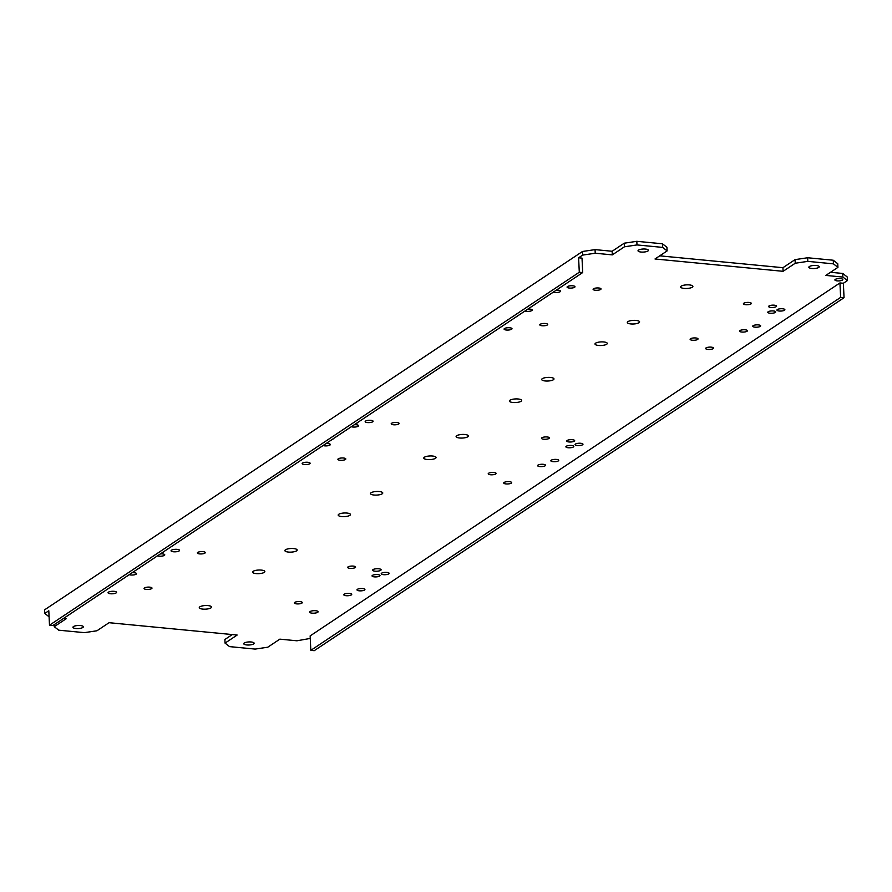 <?xml version="1.0" encoding="UTF-8"?>
<svg xmlns="http://www.w3.org/2000/svg" width="892" height="892" viewBox="0 0 892 892"><rect width="100%" height="100%" fill="white"/><g stroke="black" fill="none" stroke-linecap="round" stroke-linejoin="round"><path stroke-width="1.34" d="M54.144 624.701L54.245 626.675L58.738 630.187L84.361 632.651L96.938 630.778L109.058 622.705L237.16 635.037L225.052 643.11L224.884 639.497L232.277 634.569M830.53 272.283L842.728 273.454L847.233 276.966L847.4 280.579L842.895 277.066L825.814 275.416L837.934 267.355L833.429 263.842L807.806 261.367L795.229 263.24L783.109 271.313L655.007 258.981L667.116 250.908L662.622 247.396L636.999 244.932L624.422 246.805L612.302 254.878L595.22 253.228L582.643 255.101L578.607 257.788L582.019 258.111L582.699 272.562L52.907 625.526L49.495 625.203L579.287 272.238L582.699 272.562M659.723 255.837L782.942 267.7L795.062 259.628L807.639 257.755L833.262 260.23L837.755 263.742L837.934 267.355M49.093 616.818L44.767 613.44L44.6 609.827L582.476 251.488L595.053 249.615L612.135 251.265L624.244 243.193L636.821 241.319L662.444 243.784L666.948 247.296L667.116 250.908M225.052 643.11L229.556 646.622L255.179 649.086L267.756 647.213L279.865 639.151L296.947 640.791L310.271 638.427M847.4 280.579L843.364 283.266L839.941 282.942L840.632 297.382L844.044 297.716L314.24 650.681L310.829 650.346L840.632 297.382M310.829 650.346L310.148 635.907L839.941 282.942M54.245 626.675L66.354 618.602L63.689 618.346M44.767 613.44L48.804 610.752L49.495 625.203M261.345 570.088A6.144 1.806 -2.7 0 1 264.857 571.549A6.144 1.806 -2.7 0 1 256.093 573.589A6.144 1.806 -2.7 0 1 252.581 572.129A6.144 1.806 -2.7 0 1 261.345 570.088M208.037 605.601A6.144 1.806 -2.7 0 1 211.56 607.062A6.144 1.806 -2.7 0 1 202.785 609.102A6.144 1.806 -2.7 0 1 199.273 607.642A6.144 1.806 -2.7 0 1 208.037 605.601M177.118 549.361A4.259 1.249 -2.7 0 1 179.56 550.375A4.259 1.249 -2.7 0 1 173.483 551.78A4.259 1.249 -2.7 0 1 171.052 550.777A4.259 1.249 -2.7 0 1 177.118 549.361M114.131 591.329A4.259 1.249 -2.7 0 1 116.562 592.344A4.259 1.249 -2.7 0 1 110.496 593.749A4.259 1.249 -2.7 0 1 108.055 592.745A4.259 1.249 -2.7 0 1 114.131 591.329M378.676 568.762A4.259 1.249 -2.7 0 1 381.107 569.765A4.259 1.249 -2.7 0 1 375.041 571.181A4.259 1.249 -2.7 0 1 372.611 570.166A4.259 1.249 -2.7 0 1 378.676 568.762M315.679 610.73A4.259 1.249 -2.7 0 1 318.121 611.734A4.259 1.249 -2.7 0 1 312.044 613.15A4.259 1.249 -2.7 0 1 309.613 612.135A4.259 1.249 -2.7 0 1 315.679 610.73M203.03 551.635A3.969 1.171 -2.7 0 1 205.294 552.583A3.969 1.171 -2.7 0 1 199.63 553.899A3.969 1.171 -2.7 0 1 197.366 552.951A3.969 1.171 -2.7 0 1 203.03 551.635M149.722 587.148A3.969 1.171 -2.7 0 1 151.997 588.096A3.969 1.171 -2.7 0 1 146.333 589.411A3.969 1.171 -2.7 0 1 144.058 588.464A3.969 1.171 -2.7 0 1 149.722 587.148M353.332 566.108A3.969 1.171 -2.7 0 1 355.607 567.044A3.969 1.171 -2.7 0 1 349.943 568.36A3.969 1.171 -2.7 0 1 347.679 567.423A3.969 1.171 -2.7 0 1 353.332 566.108M300.035 601.621A3.969 1.171 -2.7 0 1 302.31 602.557A3.969 1.171 -2.7 0 1 296.646 603.873A3.969 1.171 -2.7 0 1 294.371 602.936A3.969 1.171 -2.7 0 1 300.035 601.621M132.183 572.709A3.969 1.171 -2.7 0 1 134.224 572.731A3.969 1.171 -2.7 0 1 136.498 573.668A3.969 1.171 -2.7 0 1 130.834 574.983A3.969 1.171 -2.7 0 1 129.262 574.66M160.448 553.876A3.969 1.171 -2.7 0 1 162.5 553.899A3.969 1.171 -2.7 0 1 164.764 554.835A3.969 1.171 -2.7 0 1 159.099 556.162A3.969 1.171 -2.7 0 1 157.527 555.827M139.442 567.87A3.969 1.171 -2.7 0 1 138.149 568.739M163.671 551.735A3.969 1.171 -2.7 0 1 162.377 552.594M349.452 593.436A3.969 1.171 -2.7 0 1 351.716 594.384A3.969 1.171 -2.7 0 1 346.051 595.7A3.969 1.171 -2.7 0 1 343.788 594.763A3.969 1.171 -2.7 0 1 349.452 593.436M377.717 574.604A3.969 1.171 -2.7 0 1 379.992 575.552A3.969 1.171 -2.7 0 1 374.328 576.868A3.969 1.171 -2.7 0 1 372.053 575.931A3.969 1.171 -2.7 0 1 377.717 574.604M362.654 588.553A3.969 1.171 -2.7 0 1 364.917 589.501A3.969 1.171 -2.7 0 1 359.253 590.816A3.969 1.171 -2.7 0 1 356.99 589.868A3.969 1.171 -2.7 0 1 362.654 588.553M386.883 572.408A3.969 1.171 -2.7 0 1 389.146 573.355A3.969 1.171 -2.7 0 1 383.482 574.671A3.969 1.171 -2.7 0 1 381.218 573.723A3.969 1.171 -2.7 0 1 386.883 572.408M293.646 548.569A6.144 1.806 -2.7 0 1 297.159 550.029A6.144 1.806 -2.7 0 1 288.395 552.07A6.144 1.806 -2.7 0 1 284.882 550.609A6.144 1.806 -2.7 0 1 293.646 548.569M80.358 625.548A5.196 1.528 -2.7 0 1 83.335 626.786A5.196 1.528 -2.7 0 1 75.909 628.514A5.196 1.528 -2.7 0 1 72.943 627.277A5.196 1.528 -2.7 0 1 80.358 625.548M251.165 641.984A5.196 1.528 -2.7 0 1 254.142 643.221A5.196 1.528 -2.7 0 1 246.727 644.949A5.196 1.528 -2.7 0 1 243.75 643.712A5.196 1.528 -2.7 0 1 251.165 641.984M645.451 249.069A5.196 1.528 -2.7 0 1 648.417 250.306A5.196 1.528 -2.7 0 1 641.002 252.035A5.196 1.528 -2.7 0 1 638.025 250.797A5.196 1.528 -2.7 0 1 645.451 249.069M745.177 329.795A3.969 1.171 -2.7 0 1 747.451 330.731A3.969 1.171 -2.7 0 1 741.787 332.047A3.969 1.171 -2.7 0 1 739.524 331.11A3.969 1.171 -2.7 0 1 745.177 329.795M773.453 310.962A3.969 1.171 -2.7 0 1 775.717 311.899A3.969 1.171 -2.7 0 1 770.052 313.226A3.969 1.171 -2.7 0 1 767.789 312.278A3.969 1.171 -2.7 0 1 773.453 310.962M758.378 324.9A3.969 1.171 -2.7 0 1 760.653 325.848A3.969 1.171 -2.7 0 1 754.989 327.163A3.969 1.171 -2.7 0 1 752.714 326.227A3.969 1.171 -2.7 0 1 758.378 324.9M782.607 308.766A3.969 1.171 -2.7 0 1 784.882 309.702A3.969 1.171 -2.7 0 1 779.218 311.018A3.969 1.171 -2.7 0 1 776.943 310.082A3.969 1.171 -2.7 0 1 782.607 308.766M636.074 320.429A6.144 1.806 -2.7 0 1 639.597 321.889A6.144 1.806 -2.7 0 1 630.822 323.93A6.144 1.806 -2.7 0 1 627.31 322.469A6.144 1.806 -2.7 0 1 636.074 320.429M689.382 284.916A6.144 1.806 -2.7 0 1 692.894 286.377A6.144 1.806 -2.7 0 1 684.131 288.417A6.144 1.806 -2.7 0 1 680.618 286.956A6.144 1.806 -2.7 0 1 689.382 284.916M598.755 287.993A3.969 1.171 -2.7 0 1 601.03 288.93A3.969 1.171 -2.7 0 1 595.365 290.246A3.969 1.171 -2.7 0 1 593.091 289.309A3.969 1.171 -2.7 0 1 598.755 287.993M545.458 323.506A3.969 1.171 -2.7 0 1 547.721 324.443A3.969 1.171 -2.7 0 1 542.068 325.758A3.969 1.171 -2.7 0 1 539.794 324.822A3.969 1.171 -2.7 0 1 545.458 323.506M749.068 302.455A3.969 1.171 -2.7 0 1 751.343 303.403A3.969 1.171 -2.7 0 1 745.679 304.718A3.969 1.171 -2.7 0 1 743.404 303.771A3.969 1.171 -2.7 0 1 749.068 302.455M695.771 337.968A3.969 1.171 -2.7 0 1 698.035 338.915A3.969 1.171 -2.7 0 1 692.382 340.231A3.969 1.171 -2.7 0 1 690.107 339.283A3.969 1.171 -2.7 0 1 695.771 337.968M774.289 305.187A3.969 1.171 -2.7 0 1 776.564 306.134A3.969 1.171 -2.7 0 1 770.9 307.45A3.969 1.171 -2.7 0 1 768.625 306.513A3.969 1.171 -2.7 0 1 774.289 305.187M711.292 347.155A3.969 1.171 -2.7 0 1 713.567 348.103A3.969 1.171 -2.7 0 1 707.902 349.419A3.969 1.171 -2.7 0 1 705.628 348.482A3.969 1.171 -2.7 0 1 711.292 347.155M816.258 265.515A5.196 1.528 -2.7 0 1 819.235 266.741A5.196 1.528 -2.7 0 1 811.809 268.47A5.196 1.528 -2.7 0 1 808.843 267.232A5.196 1.528 -2.7 0 1 816.258 265.515M840.554 278.627A3.969 1.171 -2.7 0 1 842.828 279.564A3.969 1.171 -2.7 0 1 837.164 280.88A3.969 1.171 -2.7 0 1 834.89 279.943A3.969 1.171 -2.7 0 1 840.554 278.627M527.919 309.056A3.969 1.171 -2.7 0 1 529.96 309.078A3.969 1.171 -2.7 0 1 532.234 310.026A3.969 1.171 -2.7 0 1 526.57 311.341A3.969 1.171 -2.7 0 1 524.987 311.007M556.184 290.223A3.969 1.171 -2.7 0 1 558.225 290.246A3.969 1.171 -2.7 0 1 560.499 291.193A3.969 1.171 -2.7 0 1 554.835 292.509A3.969 1.171 -2.7 0 1 553.263 292.175M535.178 304.228A3.969 1.171 -2.7 0 1 533.884 305.086M559.407 288.083A3.969 1.171 -2.7 0 1 558.113 288.941M572.731 285.797A3.969 1.171 -2.7 0 1 575.006 286.733A3.969 1.171 -2.7 0 1 569.341 288.049A3.969 1.171 -2.7 0 1 567.067 287.113A3.969 1.171 -2.7 0 1 572.731 285.797M509.733 327.765A3.969 1.171 -2.7 0 1 512.008 328.702A3.969 1.171 -2.7 0 1 506.344 330.018A3.969 1.171 -2.7 0 1 504.08 329.081A3.969 1.171 -2.7 0 1 509.733 327.765M354.28 424.748A3.969 1.171 -2.7 0 1 356.321 424.759A3.969 1.171 -2.7 0 1 358.595 425.707A3.969 1.171 -2.7 0 1 352.931 427.023A3.969 1.171 -2.7 0 1 351.348 426.699M571.549 445.476A3.969 1.171 -2.7 0 1 573.812 446.413A3.969 1.171 -2.7 0 1 568.148 447.739A3.969 1.171 -2.7 0 1 565.885 446.792A3.969 1.171 -2.7 0 1 571.549 445.476M464.866 434.504A6.144 1.806 -2.7 0 1 468.378 435.954A6.144 1.806 -2.7 0 1 459.614 437.994A6.144 1.806 -2.7 0 1 456.102 436.534A6.144 1.806 -2.7 0 1 464.866 434.504M357.502 422.596A3.969 1.171 -2.7 0 1 356.209 423.466M580.703 443.279A3.969 1.171 -2.7 0 1 582.978 444.216A3.969 1.171 -2.7 0 1 577.314 445.543A3.969 1.171 -2.7 0 1 575.039 444.595A3.969 1.171 -2.7 0 1 580.703 443.279M396.851 422.507A3.969 1.171 -2.7 0 1 399.125 423.444A3.969 1.171 -2.7 0 1 393.461 424.77A3.969 1.171 -2.7 0 1 391.187 423.823A3.969 1.171 -2.7 0 1 396.851 422.507M547.164 436.968A3.969 1.171 -2.7 0 1 549.439 437.916A3.969 1.171 -2.7 0 1 543.774 439.232A3.969 1.171 -2.7 0 1 541.5 438.284A3.969 1.171 -2.7 0 1 547.164 436.968M370.827 420.31A3.969 1.171 -2.7 0 1 373.101 421.247A3.969 1.171 -2.7 0 1 367.437 422.574A3.969 1.171 -2.7 0 1 365.163 421.626A3.969 1.171 -2.7 0 1 370.827 420.31M572.385 439.7A3.969 1.171 -2.7 0 1 574.66 440.648A3.969 1.171 -2.7 0 1 568.996 441.964A3.969 1.171 -2.7 0 1 566.721 441.027A3.969 1.171 -2.7 0 1 572.385 439.7M518.163 398.992A6.144 1.806 -2.7 0 1 521.675 400.452A6.144 1.806 -2.7 0 1 512.911 402.482A6.144 1.806 -2.7 0 1 509.399 401.032A6.144 1.806 -2.7 0 1 518.163 398.992M550.464 377.461A6.144 1.806 -2.7 0 1 553.988 378.922A6.144 1.806 -2.7 0 1 545.224 380.962A6.144 1.806 -2.7 0 1 541.7 379.501A6.144 1.806 -2.7 0 1 550.464 377.461M603.773 341.959A6.144 1.806 -2.7 0 1 607.285 343.409A6.144 1.806 -2.7 0 1 598.521 345.449A6.144 1.806 -2.7 0 1 595.009 343.989A6.144 1.806 -2.7 0 1 603.773 341.959M379.256 491.537A6.144 1.806 -2.7 0 1 382.768 492.997A6.144 1.806 -2.7 0 1 374.004 495.027A6.144 1.806 -2.7 0 1 370.492 493.577A6.144 1.806 -2.7 0 1 379.256 491.537M326.015 443.58A3.969 1.171 -2.7 0 1 328.055 443.592A3.969 1.171 -2.7 0 1 330.33 444.539A3.969 1.171 -2.7 0 1 324.666 445.855A3.969 1.171 -2.7 0 1 323.082 445.521M333.273 438.741A3.969 1.171 -2.7 0 1 331.98 439.6M543.273 464.308A3.969 1.171 -2.7 0 1 545.547 465.245A3.969 1.171 -2.7 0 1 539.883 466.572A3.969 1.171 -2.7 0 1 537.608 465.624A3.969 1.171 -2.7 0 1 543.273 464.308M556.474 459.425A3.969 1.171 -2.7 0 1 558.749 460.361A3.969 1.171 -2.7 0 1 553.085 461.677A3.969 1.171 -2.7 0 1 550.81 460.74A3.969 1.171 -2.7 0 1 556.474 459.425M432.553 456.024A6.144 1.806 -2.7 0 1 436.077 457.485A6.144 1.806 -2.7 0 1 427.313 459.525A6.144 1.806 -2.7 0 1 423.789 458.064A6.144 1.806 -2.7 0 1 432.553 456.024M343.554 458.02A3.969 1.171 -2.7 0 1 345.817 458.956A3.969 1.171 -2.7 0 1 340.153 460.272A3.969 1.171 -2.7 0 1 337.89 459.335A3.969 1.171 -2.7 0 1 343.554 458.02M493.867 472.481A3.969 1.171 -2.7 0 1 496.13 473.429A3.969 1.171 -2.7 0 1 490.466 474.745A3.969 1.171 -2.7 0 1 488.203 473.797A3.969 1.171 -2.7 0 1 493.867 472.481M307.829 462.279A3.969 1.171 -2.7 0 1 310.104 463.216A3.969 1.171 -2.7 0 1 304.44 464.542A3.969 1.171 -2.7 0 1 302.165 463.595A3.969 1.171 -2.7 0 1 307.829 462.279M509.388 481.669A3.969 1.171 -2.7 0 1 511.662 482.617A3.969 1.171 -2.7 0 1 505.998 483.932A3.969 1.171 -2.7 0 1 503.724 482.996A3.969 1.171 -2.7 0 1 509.388 481.669M346.955 513.056A6.144 1.806 -2.7 0 1 350.467 514.517A6.144 1.806 -2.7 0 1 341.703 516.557A6.144 1.806 -2.7 0 1 338.191 515.097A6.144 1.806 -2.7 0 1 346.955 513.056M578.607 257.788L579.287 272.238M582.476 251.488L582.643 255.101M843.364 283.266L844.044 297.716M842.728 273.454L842.895 277.066M833.262 260.23L833.429 263.842M807.639 257.755L807.806 261.367M795.062 259.628L795.229 263.24M782.942 267.7L783.109 271.313M662.444 243.784L662.622 247.396M636.821 241.319L636.999 244.932M624.244 243.193L624.422 246.805M612.135 251.265L612.302 254.878M595.053 249.615L595.22 253.228"/></g></svg>
